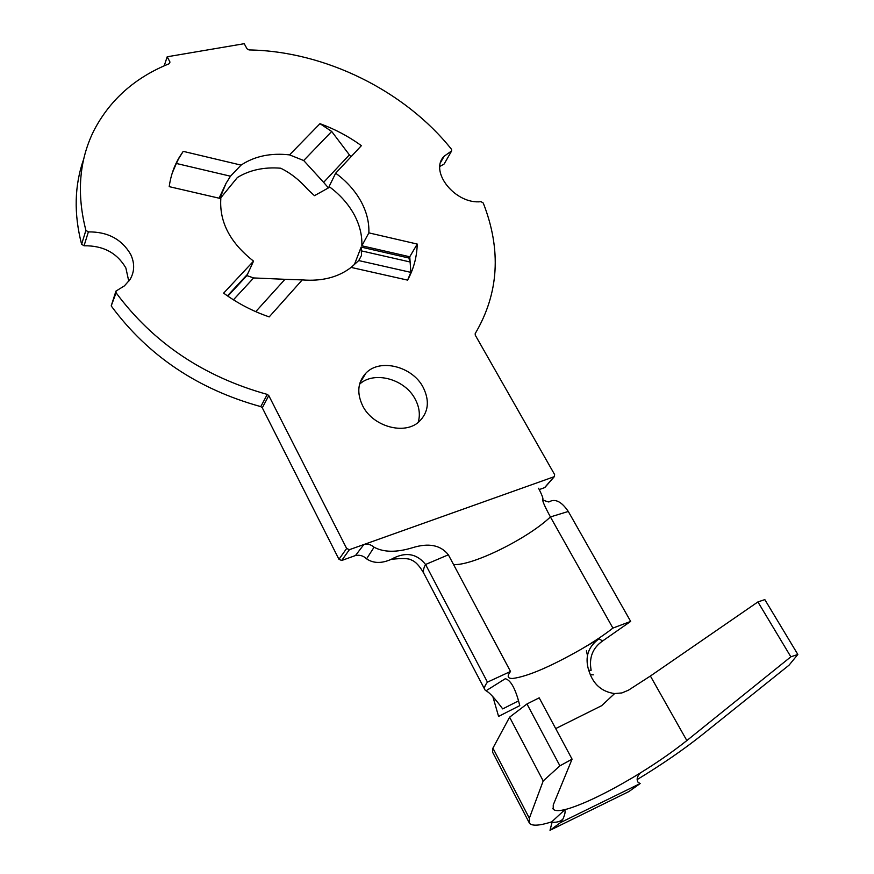 <?xml version="1.0" encoding="UTF-8"?>
<svg xmlns="http://www.w3.org/2000/svg" width="874" height="874" viewBox="0 0 874 874"><rect width="100%" height="100%" fill="white"/><g stroke="black" fill="none" stroke-linecap="round" stroke-linejoin="round"><path stroke-width="1.31" d="M444.353 163.657L451.65 150.918L451.508 149.312C404.913 90.841 324.997 51.151 249.024 49.938L247.025 48.802L244.217 43.7L167.196 56.777L169.971 62.032L169.392 63.649C134.924 77.524 109.665 100.018 93.616 131.133C79.119 160.794 76.551 193.875 85.903 230.375L88.372 231.905C107.633 231.676 121.737 239.17 130.674 254.389C134.847 263.303 134.629 271.683 130.029 279.538L124.425 285.864L115.969 291.086L116.089 292.79C153.19 342.794 203.576 376.661 267.258 394.403L268.788 395.594L346.639 548.468L349.403 549.68L363.857 544.535C367.55 543.617 370.958 544.513 374.083 547.211C383.762 552.423 396.556 552.587 412.495 547.725C428.708 542.688 440.66 545.048 448.362 554.804L510.514 671.472C506.8 676.268 507.554 678.595 512.765 678.464C527.514 676.52 550.281 666.796 581.046 649.316C593.883 641.811 604.513 634.732 612.903 628.089L630.667 621.403L602.557 641.013C592.648 647.951 588.847 657.707 591.141 670.282L588.705 670.26L590.332 674.706L593.326 674.837M116.089 292.79L111.216 305.889L115.772 291.643M128.795 281.33L125.878 267.979C117.05 252.87 103.11 245.474 84.046 245.78L81.61 244.261L85.903 230.375M362.721 405.907C372.87 426.556 404.443 435.339 418.93 421.814C428.478 412.495 429.899 401.013 423.18 387.379C412.539 366.446 380.103 358.143 365.998 373.034C357.663 382.047 356.581 393.005 362.721 405.907M418.165 422.437C420.394 414.877 419.411 407.131 415.216 399.2C404.968 378.977 374.017 370.51 359.553 384.243M409.524 261.042L409.01 258.048L361.137 247.091L361.519 255.394L358.733 260.572L410.856 272.371L409.753 256.77L361.836 245.791C362.273 235.095 359.585 224.476 353.795 213.944C347.896 203.456 339.658 194.323 329.083 186.566L335.66 173.205L361.388 145.652C348.671 136.442 334.873 129.112 319.993 123.671L331.694 131.461L303.704 160.521L289.534 154.873C270.7 152.775 254.553 156.184 241.071 165.11L230.485 176.209L176.362 163.46L172.189 173.194M361.836 245.791L368.861 232.866C369.265 222.105 366.534 211.421 360.656 200.812C354.669 190.248 346.344 181.049 335.66 173.205M551.756 821.833L564.691 809.848C565.565 811.367 565.008 814.371 563.02 818.883C560.966 821.243 557.656 822.379 553.1 822.314L551.756 821.833C539.619 825.712 532.2 826.203 529.48 823.286L529.349 818.239L543.202 780.941L559.917 765.832L572.077 759.145L553.242 804.954L553.231 809.193C555.296 811.4 560.922 811.05 570.121 808.133C586.454 802.714 606.96 792.74 631.673 778.21C652.747 765.646 671.134 753.093 686.844 740.562L790.85 656.822L797.842 654.451L789.025 665.19L702.095 734.87C683.599 749.597 661.946 764.499 637.135 779.597M631.673 778.21L640.096 773.206L638.359 775.358M581.046 649.316L599.105 638.785L602.557 641.013M486.031 690.788L505.27 678.727C510.252 679.885 514.677 687.27 518.544 700.861L502.692 708.901C494.804 698.293 489.243 692.252 486.031 690.788L485.026 689.968C483.814 688.417 484.633 685.806 487.452 682.135L510.514 671.472M349.403 549.68L341.701 560.485L355.489 555.525L363.857 544.535L554.313 476.658L554.608 474.56L475.248 335.124L475.194 333.606C498.89 293.446 501.578 249.92 483.256 203.03L481.061 201.665C455.562 204.756 428.795 171.457 444.134 156.238L451.257 151.191M539.258 489.56L544.557 487.659L554.007 476.811M409.633 261.883L361.465 250.893M354.341 264.735L361.137 247.091M351.173 156.588L350.419 156.064L351.009 156.763M350.419 156.064L349.382 154.862L323.631 182.36L328.427 187.899L314.465 195.678L307.79 189.483C299.389 179.968 290.343 172.877 280.663 168.212C264.101 166.89 249.669 170.004 237.367 177.52L220.259 198.464M176.362 163.46L179.345 157.222C174.024 166.169 170.648 175.98 169.206 186.643L220.827 198.595C219.265 221.974 230.168 242.819 253.536 261.129L247.506 274.272L227.437 295.849M341.701 560.485L338.959 559.294L346.639 548.468M268.788 395.594L262.287 407.808L338.959 559.294M262.287 407.808L260.78 406.618L267.258 394.403M111.38 306.162C147.99 355.707 197.797 389.192 260.78 406.618M83.696 159.123C74.421 185.408 73.733 213.78 81.61 244.261M443.784 164.257L439.906 166.399M545.289 487.004L544.557 487.659M255.732 311.657L284.99 279.309L302.251 279.909C321.949 281.472 338.238 277.309 351.108 267.411L358.733 260.572M284.99 279.309L253.635 277.943L246.894 275.594L227.819 296.122M179.345 157.222L183.212 151.355L241.071 165.11M368.861 232.866L417.237 244.065C416.887 256.989 413.675 269.006 407.59 280.117L351.108 267.411M253.536 261.129L223.635 293.14C237.597 303.354 252.794 311.275 269.214 316.891L302.251 279.909M329.432 186.817L328.427 187.899M303.704 160.521L323.631 182.36M219.068 198.19L226.016 183.376L230.485 176.209M349.382 154.862L331.694 131.461M233.424 299.815L253.635 277.943M167.196 56.777L164.214 65.823M179.006 158.15L183.212 151.355M409.753 256.77L417.237 244.065M410.856 272.371L407.59 280.117M612.903 628.089L550.412 516.938C544.371 505.762 541.869 499.852 542.896 499.207C543.147 498.016 541.705 494.367 538.581 488.26M630.667 621.403L568.297 511.465C561.501 501.458 555.023 498.3 548.839 501.993C544.076 500.682 542.098 499.753 542.896 499.207M374.083 547.211L366.577 558.847C363.42 555.788 359.727 554.673 355.489 555.525M487.452 682.135L425.562 564.484C416.57 553.264 405.11 551.549 391.191 559.349C381.61 563.621 373.406 563.457 366.577 558.847M586.388 650.824L587.47 655.489M518.544 700.861L519.768 705.624L498.584 716.407L492.881 696.676M555.689 728.588L601.673 705.679L614.608 693.563C602.973 691.946 594.888 685.653 590.332 674.706M588.705 670.26C584.673 657.128 588.136 646.629 599.105 638.785M572.077 759.145L539.192 697.834L526.967 703.963L509.597 717.183L492.925 748.122L492.586 752.175L528.956 822.27M797.842 654.451L764.826 599.608L757.911 601.935L650.398 676.028L628.428 690.209L621.873 692.94L614.608 693.563M790.85 656.822L757.911 601.935M559.917 765.832L526.967 703.963M543.202 780.941L509.597 717.183M628.898 791.56L640.15 783.552L560.627 822.532L550.008 830.3L628.898 791.56M550.008 830.3L552.193 821.822M640.096 773.206C637.091 776.549 636.403 779.553 638.02 782.208L640.15 783.552M563.02 818.883L560.627 822.532M88.372 231.905L84.046 245.78M289.534 154.873L319.993 123.671M169.447 63.627L169.971 62.032M453.54 564.538C472.135 566.079 527.743 538.624 550.412 516.938L568.297 511.465M484.611 689.182L424.349 574.327C422.787 572.066 423.191 568.777 425.562 564.484L448.362 554.804M529.349 818.239L492.925 748.122M686.844 740.562L650.398 676.028M219.877 198.376L226.016 183.376M440.769 162.149L444.134 156.238M359.902 382.998L365.998 373.034M554.313 476.658L544.863 487.506M451.65 150.918L444.178 163.973M423.792 573.268C419.629 565.981 415.554 561.589 411.588 560.114C409.13 558.344 402.335 558.093 391.191 559.349M553.231 809.193L552.805 808.395M638.391 775.293L640.03 773.25"/></g></svg>
